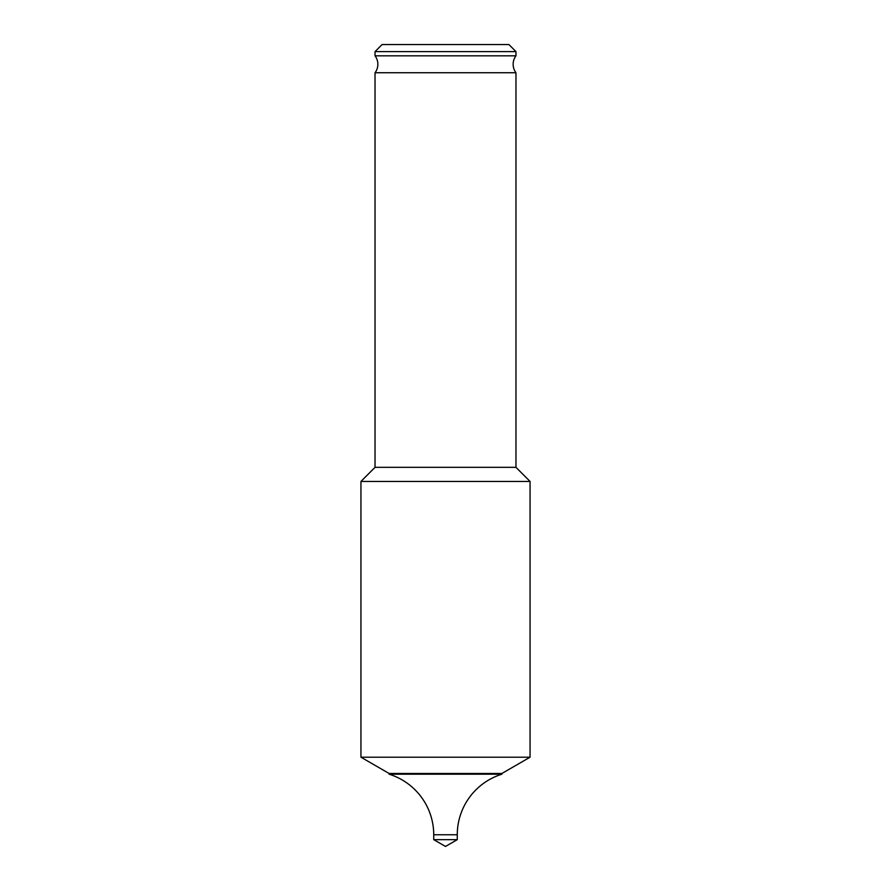 <?xml version="1.0" encoding="UTF-8"?>
<svg xmlns="http://www.w3.org/2000/svg" width="891" height="891" viewBox="0 0 891 891"><rect width="100%" height="100%" fill="white"/><g stroke="black" fill="none" stroke-linecap="round" stroke-linejoin="round"><path stroke-width="1.34" d="M375.033 467.341L375.033 72.739A14.089 14.089 0 0 0 375.033 55.821L515.967 55.821A14.089 14.089 0 0 0 515.967 72.739L515.967 467.341L530.056 481.441L360.944 481.441L375.033 467.341L515.967 467.341M389.122 773.488L501.878 773.488L501.878 774.201L389.122 774.201L389.122 773.488L360.944 757.205L530.056 757.205L530.056 481.441M360.944 757.205L360.944 481.441M501.878 773.488L530.056 757.205M389.122 774.201A63.417 63.417 0 0 1 433.728 834.767L457.272 834.767A63.417 63.417 0 0 1 501.878 774.201M457.272 839.656L445.5 846.45L433.728 839.656L457.272 839.656L457.272 834.767M433.728 839.656L433.728 834.767M382.083 44.55L508.917 44.55L515.967 51.6L375.033 51.6L382.083 44.55M515.967 55.821L515.967 51.6M375.033 55.821L375.033 51.6M375.033 72.739L515.967 72.739"/></g></svg>

